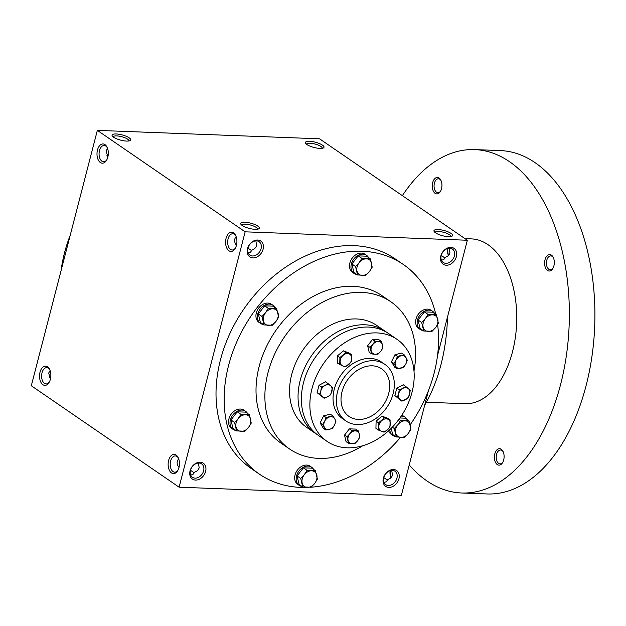 <?xml version="1.0" encoding="UTF-8"?>
<svg xmlns="http://www.w3.org/2000/svg" width="626" height="626" viewBox="0 0 626 626"><rect width="100%" height="100%" fill="white"/><g stroke="black" fill="none" stroke-linecap="round" stroke-linejoin="round"><path stroke-width="0.94" d="M342.015 391.751A28.866 21.887 -55.5 0 1 381.68 368.831A28.866 21.887 -55.5 0 1 383.394 405.014A28.866 21.887 -55.5 0 1 349.011 416.431A28.866 21.887 -55.5 0 1 342.015 391.751M383.793 477.599L387.564 480.22M383.988 482.435L386.305 481.723L387.901 479.524L390.178 478.381L391.774 476.73L392.486 475.126L391.719 470.376M390.139 470.674A8.13 4.781 -87.8 0 0 391.015 477.669M178.418 458.122A8.13 4.781 -87.8 0 0 175.303 455.924A8.13 4.781 -87.8 0 0 170.217 463.866A8.13 4.781 -87.8 0 0 174.685 472.176A8.13 4.781 -87.8 0 0 177.956 470.22M178.692 458.827C176.509 461.362 176.61 464.234 178.989 467.45M203.614 470.846A8.13 6.166 124.5 0 0 201.642 463.889A8.13 6.166 124.5 0 0 191.955 467.106A8.13 6.166 124.5 0 0 192.44 477.302A8.13 6.166 124.5 0 0 203.614 470.846M190.68 475.111L192.996 474.391L194.592 472.192L196.869 471.049L198.473 469.398L199.185 467.802L198.419 463.044M205.618 471.441A9.625 7.293 124.5 0 0 195.954 463.256A9.625 7.293 124.5 0 0 191.955 478.741A9.625 7.293 124.5 0 0 205.618 471.441M49.462 377.799A8.13 6.166 124.5 0 0 50.706 377.595M456.377 256.597A9.625 7.293 124.5 0 0 446.721 248.412A9.625 7.293 124.5 0 0 442.715 263.89A9.625 7.293 124.5 0 0 456.377 256.597M454.382 256.003A8.13 6.166 124.5 0 0 452.41 249.046A8.13 6.166 124.5 0 0 442.723 252.262A8.13 6.166 124.5 0 0 443.2 262.458A8.13 6.166 124.5 0 0 454.382 256.003M263.077 249.265A9.625 7.293 124.5 0 0 253.413 241.08A9.625 7.293 124.5 0 0 249.406 256.566A9.625 7.293 124.5 0 0 263.077 249.265M261.073 248.671A8.13 6.166 124.5 0 0 259.101 241.714A8.13 6.166 124.5 0 0 249.414 244.93A8.13 6.166 124.5 0 0 249.899 255.126A8.13 6.166 124.5 0 0 261.073 248.671M236.151 236.659C233.968 239.187 234.069 242.059 236.448 245.275M106.921 155.624A8.13 6.166 124.5 0 0 108.165 155.42M107.86 157.016L106.154 150.874L107.562 148.401M248.139 252.935L250.455 252.215L252.051 250.017L254.328 248.874L255.932 247.231L256.637 245.627L255.877 240.869M441.447 260.267L443.756 259.547L445.36 257.349L447.637 256.206L449.233 254.555L449.945 252.959L449.178 248.201M50.401 379.192L48.695 373.041L50.103 370.576M31.3 385.749L97.343 130.38L245.149 231.823L179.106 487.192L31.3 385.749M437.519 355.552L467.34 240.251L319.534 138.808L97.343 130.38M428.419 390.749L401.297 495.62L179.106 487.192M398.926 478.765A9.625 7.293 124.5 0 0 389.262 470.588A9.625 7.293 124.5 0 0 385.256 486.066A9.625 7.293 124.5 0 0 398.926 478.765M307.922 487.404A127.148 96.396 -55.5 0 1 259.407 474.132L251.276 468.553A127.148 96.396 -55.5 0 1 220.462 359.825A127.148 96.396 -55.5 0 1 395.17 258.89L403.3 264.469A127.148 96.396 -55.5 0 1 435.79 314.33M467.34 240.251L245.149 231.823M257.763 226.072A9.625 2.707 14.5 0 0 246.292 222.34A9.625 2.707 14.5 0 0 240.885 224.249A9.625 2.707 14.5 0 0 249.305 228.404A9.625 2.707 14.5 0 0 258.687 228.85A9.625 2.707 14.5 0 0 257.763 226.072M113.619 137.227A9.625 2.707 -165.5 0 1 112.289 135.991A9.625 2.707 -165.5 0 1 122.07 134.895A9.625 2.707 -165.5 0 1 130.098 140.592A9.625 2.707 -165.5 0 1 122.399 140.537A9.625 2.707 -165.5 0 1 113.619 137.227M451.064 233.404A9.625 2.707 14.5 0 0 439.601 229.664A9.625 2.707 14.5 0 0 434.186 231.573A9.625 2.707 14.5 0 0 442.613 235.728A9.625 2.707 14.5 0 0 451.995 236.182A9.625 2.707 14.5 0 0 451.064 233.404M306.92 144.559A9.625 2.707 -165.5 0 1 305.598 143.315A9.625 2.707 -165.5 0 1 315.379 142.227A9.625 2.707 -165.5 0 1 323.407 147.924A9.625 2.707 -165.5 0 1 315.707 147.869A9.625 2.707 -165.5 0 1 306.92 144.559M236.425 245.376A9.625 5.657 -87.8 0 0 235.611 235.384A9.625 5.657 -87.8 0 0 227.551 234.813A9.625 5.657 -87.8 0 0 227.027 248.545A9.625 5.657 -87.8 0 0 235.11 248.585A9.625 5.657 -87.8 0 0 236.425 245.376M97.484 150.021A9.625 5.657 92.2 0 1 107.023 147.126A9.625 5.657 92.2 0 1 106.522 160.326A9.625 5.657 92.2 0 1 99.362 161.625A9.625 5.657 92.2 0 1 97.484 150.021M178.966 467.552A9.625 5.657 -87.8 0 0 178.152 457.559A9.625 5.657 -87.8 0 0 170.092 456.988A9.625 5.657 -87.8 0 0 169.576 470.713A9.625 5.657 -87.8 0 0 177.651 470.76A9.625 5.657 -87.8 0 0 178.966 467.552M40.025 372.196A9.625 5.657 92.2 0 1 49.564 369.301A9.625 5.657 92.2 0 1 49.063 382.502A9.625 5.657 92.2 0 1 41.903 383.801A9.625 5.657 92.2 0 1 40.025 372.196M390.475 470.58A9.625 5.657 -87.8 0 0 391.078 477.599M447.926 248.405A9.625 5.657 -87.8 0 0 448.537 255.424M337.57 391.579A34.367 26.049 -55.5 0 1 384.794 364.301A34.367 26.049 -55.5 0 1 386.829 407.377A34.367 26.049 -55.5 0 1 345.904 420.969A34.367 26.049 -55.5 0 1 337.57 391.579M362.751 445.759A89.346 67.733 -55.5 0 1 289.666 449.053A89.346 67.733 -55.5 0 1 268.006 372.65A89.346 67.733 -55.5 0 1 390.78 301.724A89.346 67.733 -55.5 0 1 413.989 371.108M289.666 449.053L280.792 442.965A89.346 67.733 -55.5 0 1 259.141 366.562A89.346 67.733 -55.5 0 1 381.915 295.636L390.78 301.724M259.407 474.132A127.148 96.396 -55.5 0 1 228.592 365.404A127.148 96.396 -55.5 0 1 403.3 264.469M437.621 324.542A127.148 96.396 -55.5 0 1 410.241 424.694M400.468 437.402A127.148 96.396 -55.5 0 1 311.114 487.216M61.121 270.448A127.148 96.396 -55.5 0 1 64.525 252.802A127.148 96.396 -55.5 0 1 70.222 235.251M306.458 144.215A8.13 2.293 -165.5 0 1 306.466 144.199A8.13 2.293 -165.5 0 1 314.917 144.011A8.13 2.293 -165.5 0 1 322.218 148.268A8.13 2.293 -165.5 0 1 322.21 148.292M450.798 236.542A8.13 2.293 14.5 0 0 450.806 236.526A8.13 2.293 14.5 0 0 449.507 234.734A8.13 2.293 14.5 0 0 440.923 231.73A8.13 2.293 14.5 0 0 435.054 232.449A8.13 2.293 14.5 0 0 435.054 232.473M113.157 136.891A8.13 2.293 -165.5 0 1 113.157 136.867A8.13 2.293 -165.5 0 1 121.608 136.687A8.13 2.293 -165.5 0 1 128.909 140.944A8.13 2.293 -165.5 0 1 128.909 140.96M257.497 229.218A8.13 2.293 14.5 0 0 257.505 229.194A8.13 2.293 14.5 0 0 256.198 227.41A8.13 2.293 14.5 0 0 247.622 224.398A8.13 2.293 14.5 0 0 241.753 225.125A8.13 2.293 14.5 0 0 241.746 225.141M49.368 381.962A8.13 4.781 92.2 0 1 46.097 383.918A8.13 4.781 92.2 0 1 42.028 372.791A8.13 4.781 92.2 0 1 46.707 367.665A8.13 4.781 92.2 0 1 49.822 369.864M106.827 159.786A8.13 4.781 92.2 0 1 103.556 161.751A8.13 4.781 92.2 0 1 99.487 150.616A8.13 4.781 92.2 0 1 104.166 145.49A8.13 4.781 92.2 0 1 107.281 147.689M235.877 235.947A8.13 4.781 -87.8 0 0 232.762 233.748A8.13 4.781 -87.8 0 0 227.676 241.691A8.13 4.781 -87.8 0 0 232.144 250.001A8.13 4.781 -87.8 0 0 235.415 248.045M447.598 248.499A8.13 4.781 -87.8 0 0 448.474 255.494M445.023 258.053L441.252 255.424M190.492 470.267L194.263 472.896M251.722 250.721L247.943 248.092M396.923 478.17A8.13 6.166 124.5 0 0 394.951 471.214A8.13 6.166 124.5 0 0 385.264 474.438A8.13 6.166 124.5 0 0 385.741 484.634A8.13 6.166 124.5 0 0 396.923 478.17M447.457 317.132A127.148 74.776 92.2 0 1 424.663 405.272M465.001 238.647L471.3 238.882A82.475 48.499 92.2 0 1 516.646 323.133A82.475 48.499 92.2 0 1 465.055 403.715L426.376 402.244M402.369 195.656A171.821 101.044 92.2 0 1 474.688 149.598A171.821 101.044 92.2 0 1 569.151 325.129A171.821 101.044 92.2 0 1 461.667 492.991A171.821 101.044 92.2 0 1 409.224 464.962M494.814 453.866A8.248 4.851 92.2 0 1 502.991 451.385A8.248 4.851 92.2 0 1 502.561 462.7A8.248 4.851 92.2 0 1 496.426 463.811A8.248 4.851 92.2 0 1 494.814 453.866M432.668 182.636A8.248 4.851 92.2 0 1 440.837 180.155A8.248 4.851 92.2 0 1 440.407 191.478A8.248 4.851 92.2 0 1 434.28 192.581A8.248 4.851 92.2 0 1 432.668 182.636M545.019 259.751A8.248 4.851 92.2 0 1 553.196 257.27A8.248 4.851 92.2 0 1 552.766 268.585A8.248 4.851 92.2 0 1 546.631 269.696A8.248 4.851 92.2 0 1 545.019 259.751M474.688 149.598L500.237 150.569A171.821 101.044 92.2 0 1 594.7 326.091A171.821 101.044 92.2 0 1 487.216 493.961L461.667 492.991M553.032 268.116A6.949 4.085 92.2 0 1 550.246 269.775A6.949 4.085 92.2 0 1 546.772 260.267A6.949 4.085 92.2 0 1 550.77 255.893A6.949 4.085 92.2 0 1 553.423 257.763M440.673 191A6.949 4.085 92.2 0 1 437.887 192.659A6.949 4.085 92.2 0 1 434.421 183.16A6.949 4.085 92.2 0 1 438.419 178.778A6.949 4.085 92.2 0 1 441.072 180.648M502.827 462.231A6.949 4.085 92.2 0 1 500.041 463.889A6.949 4.085 92.2 0 1 496.567 454.39A6.949 4.085 92.2 0 1 500.565 450.008A6.949 4.085 92.2 0 1 503.218 451.878M370.193 258.687L372.212 267.145L369.481 271.512A8.936 6.776 124.5 0 0 371.633 263.21A8.936 6.776 124.5 0 0 366.453 258.828A8.936 6.776 124.5 0 0 359.121 262.74A8.936 6.776 124.5 0 0 356.976 271.042A8.936 6.776 124.5 0 0 362.157 275.424A8.936 6.776 124.5 0 0 369.481 271.512L365.897 275.291L357.556 274.97L355.537 266.512L359.121 262.74L361.851 258.374L370.193 258.687L366.554 256.198L358.213 255.877L351.898 264.023L353.925 272.474L357.556 274.97M368.487 257.521A10.994 8.334 124.5 0 0 366.46 255.267L364.981 254.258A10.994 8.334 124.5 0 0 349.871 262.983A10.994 8.334 124.5 0 0 352.54 272.388L354.019 273.405A10.994 8.334 124.5 0 0 356.851 274.485M366.46 255.267A10.994 8.334 124.5 0 0 351.35 264A10.994 8.334 124.5 0 0 354.019 273.405M351.898 264.023L355.537 266.512M358.213 255.877L361.851 258.374M436.338 314.706L438.364 323.165L435.633 327.531A8.936 6.776 124.5 0 0 437.777 319.229A8.936 6.776 124.5 0 0 432.597 314.847A8.936 6.776 124.5 0 0 425.273 318.759A8.936 6.776 124.5 0 0 423.129 327.054A8.936 6.776 124.5 0 0 428.309 331.444A8.936 6.776 124.5 0 0 435.633 327.531L432.05 331.303L423.708 330.99L421.689 322.531L425.273 318.759L428.004 314.393L436.338 314.706L432.707 312.21L424.365 311.897L418.051 320.035L420.077 328.493L423.708 330.99M434.64 313.54A10.994 8.334 124.5 0 0 432.613 311.286L431.134 310.269A10.994 8.334 124.5 0 0 416.024 319.002A10.994 8.334 124.5 0 0 418.692 328.407L420.163 329.417A10.994 8.334 124.5 0 0 422.996 330.505M432.613 311.286A10.994 8.334 124.5 0 0 417.503 320.019A10.994 8.334 124.5 0 0 420.163 329.417M418.051 320.035L421.689 322.531M424.365 311.897L428.004 314.393M408.935 420.688L410.953 429.146L408.23 433.513A8.936 6.776 124.5 0 0 410.374 425.21A8.936 6.776 124.5 0 0 405.194 420.821A8.936 6.776 124.5 0 0 397.862 424.733A8.936 6.776 124.5 0 0 395.718 433.035A8.936 6.776 124.5 0 0 400.898 437.425A8.936 6.776 124.5 0 0 408.23 433.513L404.639 437.284L396.305 436.971L394.278 428.513L397.862 424.733L400.593 420.367L408.935 420.688L405.296 418.191L399.92 417.988M388.652 430.735A10.994 8.334 124.5 0 0 391.281 434.381L392.76 435.399A10.994 8.334 124.5 0 0 395.593 436.478M407.229 419.522A10.994 8.334 124.5 0 0 405.202 417.268L403.723 416.251A10.994 8.334 124.5 0 0 401.728 415.335M389.74 429.726A10.994 8.334 124.5 0 0 392.76 435.399M405.202 417.268A10.994 8.334 124.5 0 0 401.211 416.11M391.195 428.317L392.666 434.475L396.305 436.971M392.322 427.167L394.278 428.513M398.989 419.271L400.593 420.367M315.371 470.65L317.398 479.109L314.667 483.475A8.936 6.776 124.5 0 0 316.811 475.173A8.936 6.776 124.5 0 0 311.631 470.783A8.936 6.776 124.5 0 0 304.306 474.696A8.936 6.776 124.5 0 0 302.162 482.998A8.936 6.776 124.5 0 0 307.343 487.388A8.936 6.776 124.5 0 0 314.667 483.475L311.083 487.247L302.741 486.934L300.723 478.475L304.306 474.696L307.037 470.329L315.371 470.65L311.74 468.154L303.399 467.841L297.084 475.979L299.111 484.438L302.741 486.934M313.673 469.484A10.994 8.334 124.5 0 0 311.646 467.231L310.167 466.213A10.994 8.334 124.5 0 0 295.057 474.946A10.994 8.334 124.5 0 0 297.726 484.344L299.197 485.361A10.994 8.334 124.5 0 0 302.029 486.441M311.646 467.231A10.994 8.334 124.5 0 0 296.536 475.956A10.994 8.334 124.5 0 0 299.197 485.361M297.084 475.979L300.723 478.475M303.399 467.841L307.037 470.329M249.226 414.631L251.245 423.09L248.514 427.456A8.936 6.776 124.5 0 0 250.666 419.154A8.936 6.776 124.5 0 0 245.486 414.772A8.936 6.776 124.5 0 0 238.154 418.684A8.936 6.776 124.5 0 0 236.01 426.979A8.936 6.776 124.5 0 0 241.19 431.369A8.936 6.776 124.5 0 0 248.514 427.456L244.93 431.228L236.589 430.915L234.57 422.456L238.154 418.684L240.885 414.318L249.226 414.631L245.588 412.135L237.246 411.822L230.931 419.96L232.958 428.419L236.589 430.915M247.52 413.465A10.994 8.334 124.5 0 0 245.494 411.212L244.015 410.194A10.994 8.334 124.5 0 0 228.905 418.927A10.994 8.334 124.5 0 0 231.573 428.333L233.052 429.342A10.994 8.334 124.5 0 0 235.877 430.43M245.494 411.212A10.994 8.334 124.5 0 0 230.384 419.944A10.994 8.334 124.5 0 0 233.052 429.342M230.931 419.96L234.57 422.456M237.246 411.822L240.885 414.318M276.629 308.649L278.656 317.108L275.925 321.474A8.936 6.776 124.5 0 0 278.069 313.172A8.936 6.776 124.5 0 0 272.889 308.79A8.936 6.776 124.5 0 0 265.565 312.703A8.936 6.776 124.5 0 0 263.421 320.997A8.936 6.776 124.5 0 0 268.601 325.387A8.936 6.776 124.5 0 0 275.925 321.474L272.341 325.254L264 324.933L261.973 316.474L265.565 312.703L268.296 308.336L276.629 308.649L272.999 306.161L264.657 305.84L258.342 313.986L260.361 322.437L264 324.933M274.931 307.483A10.994 8.334 124.5 0 0 272.905 305.23L271.426 304.22A10.994 8.334 124.5 0 0 256.316 312.945A10.994 8.334 124.5 0 0 258.976 322.351L260.455 323.368A10.994 8.334 124.5 0 0 263.288 324.448M272.905 305.23A10.994 8.334 124.5 0 0 257.795 313.962A10.994 8.334 124.5 0 0 260.455 323.368M258.342 313.986L261.973 316.474M264.657 305.84L268.296 308.336M390.131 419.952L389.951 427.135L387.345 429.882A6.87 5.211 124.5 0 0 390.374 423.763A6.87 5.211 124.5 0 0 387.611 419.107A6.87 5.211 124.5 0 0 381.821 420.555A6.87 5.211 124.5 0 0 378.785 426.666A6.87 5.211 124.5 0 0 381.547 431.33A6.87 5.211 124.5 0 0 387.345 429.882L384.067 432.175L378.37 430.031L378.55 422.847L384.434 417.808L390.131 419.952L387.69 418.27L381.993 416.133L376.109 421.173L375.929 428.356L378.37 430.031M382.901 347.899L380.804 351.256L378.041 354.159L375.17 354.269A6.87 5.211 124.5 0 0 380.804 351.256A6.87 5.211 124.5 0 0 382.455 344.871L382.901 347.899M371.625 353.917L370.076 347.414L372.83 344.511L374.927 341.147L381.344 341.397L382.455 344.871A6.87 5.211 124.5 0 0 378.472 341.499A6.87 5.211 124.5 0 0 372.83 344.511A6.87 5.211 124.5 0 0 371.179 350.889A6.87 5.211 124.5 0 0 375.17 354.269L371.625 353.917L369.183 352.242L367.634 345.74L370.076 347.414M381.344 341.397L378.902 339.715L372.493 339.472L374.927 341.147M372.493 339.472L367.634 345.74M359.786 437.277L357.689 440.634L354.926 443.544L352.047 443.646A6.87 5.211 124.5 0 0 357.689 440.634A6.87 5.211 124.5 0 0 359.34 434.256L359.786 437.277M348.51 443.302L346.96 436.792L349.715 433.888L351.812 430.531L358.228 430.774L359.34 434.256A6.87 5.211 124.5 0 0 355.349 430.876A6.87 5.211 124.5 0 0 349.715 433.888A6.87 5.211 124.5 0 0 348.064 440.274A6.87 5.211 124.5 0 0 352.047 443.646L348.51 443.302L346.068 441.62L344.519 435.117L346.96 436.792M358.228 430.774L355.787 429.1L349.371 428.857L351.812 430.531M349.371 428.857L344.519 435.117M351.311 361.844L345.427 366.883L342.907 366.038A6.87 5.211 124.5 0 0 348.698 364.59A6.87 5.211 124.5 0 0 351.734 358.479L351.311 361.844M339.722 364.747L339.902 357.563L345.787 352.516L351.491 354.66L351.734 358.479A6.87 5.211 124.5 0 0 348.972 353.815A6.87 5.211 124.5 0 0 343.173 355.263A6.87 5.211 124.5 0 0 340.145 361.382A6.87 5.211 124.5 0 0 342.907 366.038L337.281 363.064L337.461 355.881L339.902 357.563M351.491 354.66L349.05 352.986L343.345 350.842L345.787 352.516M343.345 350.842L337.461 355.881M335.951 421.228L334.527 424.984L332.453 428.286L329.433 429.35A6.87 5.211 124.5 0 0 334.527 424.984A6.87 5.211 124.5 0 0 334.691 418.763L335.951 421.228M325.763 429.96L322.57 424.577L324.651 421.275L326.076 417.519L332.766 415.844L334.691 418.763A6.87 5.211 124.5 0 0 329.745 416.908A6.87 5.211 124.5 0 0 324.651 421.275A6.87 5.211 124.5 0 0 324.495 427.495A6.87 5.211 124.5 0 0 329.433 429.35L325.763 429.96L323.321 428.286L320.129 422.902L322.57 424.577M332.766 415.844L330.325 414.169L323.634 415.844L326.076 417.519M323.634 415.844L320.129 422.902M332.555 387.4L330.645 394.771L327.727 396.735A6.87 5.211 124.5 0 0 331.929 391.313A6.87 5.211 124.5 0 0 330.583 385.679L332.555 387.4M324.143 398.246L317.1 392.674L324.143 398.246L327.727 396.735A6.87 5.211 124.5 0 1 322.171 396.524A6.87 5.211 124.5 0 1 320.825 390.89L319.542 394.349M321.443 386.978L320.825 390.89A6.87 5.211 124.5 0 1 325.027 385.467L327.954 383.503L330.583 385.679A6.87 5.211 124.5 0 0 325.027 385.467L321.443 386.978L319.002 385.303L317.1 392.674M319.002 385.303L325.512 381.821L327.954 383.503M405.867 363.87A6.87 5.211 124.5 0 0 406.024 357.649A6.87 5.211 124.5 0 0 401.086 355.795A6.87 5.211 124.5 0 0 395.992 360.161A6.87 5.211 124.5 0 0 395.828 366.382A6.87 5.211 124.5 0 0 400.765 368.237A6.87 5.211 124.5 0 0 405.867 363.87L403.786 367.172L397.095 368.847L393.91 363.463L395.992 360.161L397.408 356.405L404.099 354.731L407.283 360.114L405.867 363.87M404.099 354.731L401.657 353.056L394.967 354.731L391.469 361.789L394.654 367.172L397.095 368.847M391.469 361.789L393.91 363.463M394.967 354.731L397.408 356.405M405.718 386.445L410.32 390.342L408.41 397.713L401.908 401.196L399.936 399.474A6.87 5.211 124.5 0 0 405.492 399.678A6.87 5.211 124.5 0 0 409.694 394.255A6.87 5.211 124.5 0 0 408.348 388.621A6.87 5.211 124.5 0 0 402.792 388.41L405.718 386.445L403.277 384.771L396.767 388.245L399.208 389.92L402.792 388.41A6.87 5.211 124.5 0 0 398.59 393.832L397.307 397.299L394.865 395.616L401.908 401.196M399.208 389.92L398.59 393.832A6.87 5.211 124.5 0 0 399.936 399.474L397.307 397.299M396.767 388.245L394.865 395.616M312.03 388.456A61.857 46.895 124.5 0 0 327.022 441.353A61.857 46.895 124.5 0 0 400.687 416.885A61.857 46.895 124.5 0 0 397.025 339.355A61.857 46.895 124.5 0 0 312.03 388.456M384.794 364.301L381.469 362.016A34.367 26.049 124.5 0 0 334.245 389.302A34.367 26.049 124.5 0 0 342.579 418.684L345.904 420.969M386.829 332.422A61.857 46.895 124.5 0 0 385.201 331.24L376.703 325.403A61.857 46.895 124.5 0 0 291.708 374.505A61.857 46.895 124.5 0 0 306.693 427.401L315.199 433.231A61.857 46.895 124.5 0 0 316.889 434.327M385.201 331.24A61.857 46.895 124.5 0 0 300.206 380.342A61.857 46.895 124.5 0 0 315.199 433.231M376.109 421.173L378.55 422.847M381.993 416.133L384.434 417.808M397.025 339.355L388.527 333.517A61.857 46.895 124.5 0 0 303.532 382.619A61.857 46.895 124.5 0 0 318.524 435.516L327.022 441.353"/></g></svg>
